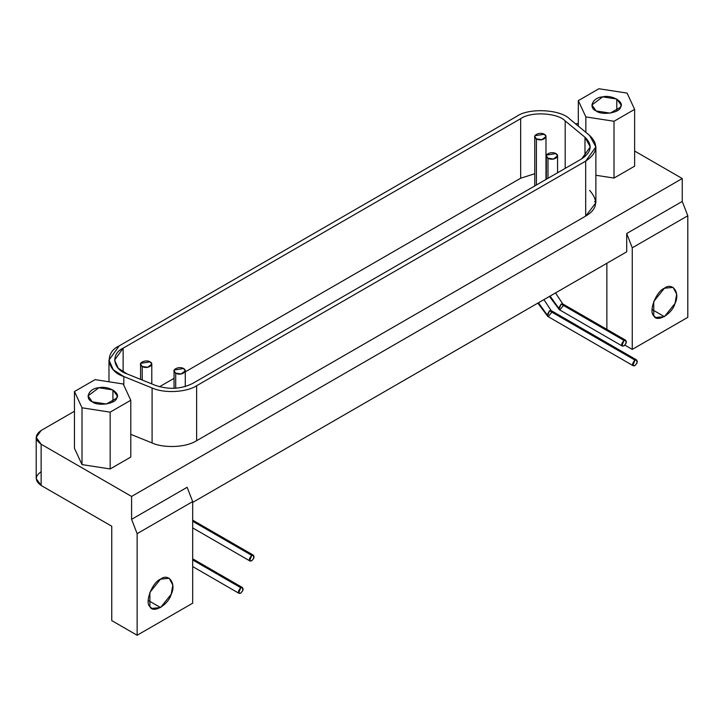 <?xml version="1.0" encoding="UTF-8"?>
<svg xmlns="http://www.w3.org/2000/svg" width="724" height="724" viewBox="0 0 724 724"><rect width="100%" height="100%" fill="white"/><g stroke="black" fill="none" stroke-linecap="round" stroke-linejoin="round"><path stroke-width="1.09" d="M112.935 401.847L112.935 389.937L98.844 387.756L88.038 395.892L92.31 401.847L106.401 404.028L116.718 398.073L117.207 395.892L112.935 389.937L112.935 401.847M74.463 391.539L82.011 407.802L110.166 412.155L130.782 400.254L123.234 383.992L95.079 379.638L74.463 391.539L74.463 448.346L82.011 464.6L82.011 407.802L74.463 391.539L95.079 379.638L123.234 383.992L130.782 400.254L130.782 457.061L130.782 400.254L110.166 412.155L110.166 468.962L130.782 457.061L110.166 468.962L110.166 412.155L82.011 407.802L82.011 464.6L110.166 468.962L82.011 464.6L74.463 448.346L74.463 391.539M92.31 401.847C84.183 398.589 88.989 388.236 98.844 387.756C107.795 385.331 120.926 392.906 116.718 398.073C115.885 403.766 97.957 406.544 92.31 401.847M616.785 110.962L616.785 99.043L602.694 96.871L591.879 104.998L596.16 110.962L610.241 113.134L620.559 107.179L621.056 104.998L616.785 99.043L616.785 110.962M578.313 100.645L585.852 116.908L614.015 121.261L634.631 109.36L627.084 93.097L598.929 88.744L578.313 100.645L578.313 126.103L578.313 100.645L598.929 88.744L627.084 93.097L634.631 109.36L634.631 166.167L634.631 109.36L614.015 121.261L614.015 178.068L634.631 166.167L614.015 178.068L614.015 121.261L585.852 116.908L578.313 100.645M596.16 110.962C588.033 107.695 592.838 97.342 602.694 96.871C611.644 94.437 624.776 102.012 620.559 107.179C619.735 112.872 601.798 115.65 596.16 110.962M585.852 132.32L585.852 116.908L585.852 132.32M595.879 175.262L614.015 178.068L595.879 175.262M183.634 368.543C179.027 365.647 170.013 370.154 175.706 373.132C180.846 376.408 188.665 371.213 183.634 368.543L185.281 370.842L181.118 373.964L175.697 373.132L175.697 388.236L175.697 373.132L174.059 370.842L174.249 370L183.634 368.543M555.923 153.606C551.317 150.701 542.312 155.217 547.996 158.185C553.136 161.47 560.955 156.266 555.923 153.606L557.571 155.895L553.408 159.027L547.996 158.185L547.996 178.294L547.996 158.185L546.349 155.895L546.539 155.063L555.923 153.606M150.149 361.855C145.542 358.959 136.528 363.466 142.221 366.444C147.361 369.72 155.18 364.525 150.149 361.855L151.796 364.154L147.633 367.276L142.221 366.444L142.221 380.037L142.221 366.444L140.574 364.154L140.764 363.312L150.149 361.855M544.339 134.275C539.733 131.37 530.728 135.886 536.412 138.854C541.552 142.139 549.371 136.936 544.339 134.275L545.986 136.565L541.824 139.696L536.412 138.854L536.412 184.991L536.412 138.854L534.764 136.565L534.955 135.723L544.339 134.275M155.307 385.322C168.547 389.838 181 389.204 192.675 383.439L581.716 158.828L590.268 146.918L584.992 137.252L565.191 120.926C557.552 112.718 530.647 111.36 520.656 118.673L123.134 348.181L114.591 360.099L118.211 368.226L127.026 373.892L155.307 385.322L127.026 373.892C112.817 369.484 110.464 353.955 123.134 348.181L123.134 372.009L123.134 348.181L520.656 118.673L520.656 178.231L520.656 118.673C530.647 111.36 557.552 112.718 565.191 120.926L565.191 168.375L565.191 120.926L584.992 137.252L584.992 156.574L584.992 137.252C592.802 144.891 591.716 152.085 581.716 158.828L192.675 383.439C181 389.204 168.547 389.838 155.307 385.322M159.506 386.734L174.059 378.335L159.506 386.734M185.281 371.855L520.656 178.231L534.764 173.724L520.656 178.231L185.281 371.855M589.589 190.367C598.694 200.657 597.391 209.227 585.689 216.087L585.689 161.117L585.689 216.087L196.638 440.699C184.412 448.319 162.085 447.767 152.094 442.952L130.782 434.337L152.094 442.952L152.094 387.983L123.813 376.543L113.297 369.792L108.98 360.099L119.17 345.891L516.692 116.383C528.601 107.668 560.675 109.288 569.779 119.071L589.589 135.397L595.879 146.918L585.689 161.117L196.638 385.729L585.689 161.117C597.599 153.081 598.902 144.501 589.589 135.397L569.779 119.071C560.675 109.288 528.601 107.668 516.692 116.383L119.17 345.891C104.057 352.769 106.862 371.285 123.813 376.543L152.094 387.983C164.104 393.548 186.493 392.417 196.638 385.729C186.493 392.417 164.104 393.548 152.094 387.983L152.094 442.952C162.085 447.767 184.412 448.319 196.638 440.699L196.638 385.729L196.638 440.699L585.689 216.087L595.843 202.82M123.813 376.543L123.813 385.231L123.813 376.543M626.703 251.825L192.684 502.402L626.703 251.825L626.703 233.499L632.26 247.816L632.26 349.402L624.93 345.167L632.26 349.402L687.8 317.338L632.26 349.402L632.26 247.816L687.8 215.752L632.26 247.816L626.703 233.499L626.703 251.825M664.397 316.65L652.098 309.546L664.397 316.65L675.039 303.401L676.65 294.161L673.094 287.383L664.397 288.243L653.745 301.492L653.745 315.7L655.7 317.51L664.397 316.65M687.8 317.338L687.8 215.752L682.243 201.435L626.703 233.499L682.243 201.435L682.243 178.529L131.587 496.447L131.587 519.352L137.135 533.669L137.135 635.256L111.749 620.595L111.749 526.23L111.749 620.595L137.135 635.256L192.684 603.192L137.135 635.256L137.135 533.669L192.684 501.605L137.135 533.669L131.587 519.352L187.127 487.288L131.587 519.352L131.587 496.447L682.243 178.529L634.631 151.035L682.243 178.529L682.243 201.435L687.8 215.752L687.8 317.338M664.397 288.243C672.605 281.799 680.424 292.93 675.039 303.401C672.216 314.089 656.568 323.121 653.745 315.7C648.36 311.447 656.188 291.274 664.397 288.243M606.866 263.274L606.866 329.393L606.866 263.274M624.007 340.425C620.939 344.045 620.939 345.882 624.007 345.918C627.074 342.334 627.074 340.506 624.007 340.425L561.082 304.098L559.019 309.41L559.399 309.754L550.059 296.071L558.702 308.216L561.082 304.098L624.007 340.425L625.69 340.253L626.07 343.357L624.007 345.918L622.323 346.09L621.943 345.737L624.007 340.425M562.91 304.026L561.082 304.098L562.765 303.926L625.69 340.253M563.462 305.465L559.896 309.908L559.399 309.754L622.323 346.09M251.717 555.362C248.649 558.991 248.649 560.819 251.717 560.856C254.785 557.272 254.785 555.444 251.717 555.362L192.684 521.28L251.717 555.362L253.4 555.199L253.78 558.294L251.717 560.856L250.033 561.028L249.653 560.675L251.717 555.362M634.957 360.118C631.889 363.747 631.889 365.575 634.957 365.62C638.025 362.036 638.025 360.199 634.957 360.118L549.498 310.786L547.434 316.098L547.815 316.451L538.475 302.759L547.118 314.904L549.498 310.786L634.957 360.118L636.64 359.955L637.02 363.05L634.957 365.62L633.274 365.783L632.894 365.43L634.957 360.118M551.326 310.714L549.498 310.786L551.181 310.614L636.64 359.955M551.878 312.162L548.312 316.596L547.815 316.451L633.274 365.783M240.766 587.707C237.698 591.327 237.698 593.164 240.766 593.2C243.834 589.617 243.834 587.788 240.766 587.707L192.684 559.942L240.766 587.707L242.45 587.535L242.83 590.639L240.766 593.2L239.083 593.372L238.703 593.019L240.766 587.707M160.547 607.545L148.248 600.44L160.547 607.545L171.199 594.286L172.801 585.055L169.244 578.277L160.547 579.137L149.895 592.386L149.895 606.585L151.85 608.404L160.547 607.545M192.684 603.192L192.684 501.605L187.127 487.288L192.684 501.605L192.684 603.192M160.547 579.137C168.755 572.693 176.584 583.825 171.199 594.286C168.375 604.983 152.719 614.015 149.895 606.585C144.51 602.341 152.339 582.168 160.547 579.137M41.132 444.228L131.587 496.447L41.132 444.228L41.132 485.46L111.749 526.23L41.132 485.46L41.132 444.228L36.2 437.35L41.132 430.481C34.707 435.061 34.707 439.649 41.132 444.228M578.313 123.505L575.517 123.795L578.313 123.505M74.463 411.241L41.132 430.481L74.463 411.241M36.2 437.35L36.2 478.582L41.132 485.46C34.707 480.872 34.707 476.292 41.132 471.713M594.567 201.661L595.87 202.34L594.567 201.661M185.281 386.544L185.281 370.842M174.059 370.869L174.059 388.336M557.571 172.764L557.571 155.895M546.349 155.922L546.349 179.244M151.796 383.901L151.796 364.154M140.574 364.181L140.574 379.367M545.986 179.452L545.986 136.565M534.764 136.592L534.764 185.932M108.98 381.792L108.98 360.099M595.879 201.887L595.879 146.918M549.426 296.442L559.399 309.754M562.765 303.926L555.507 292.93M250.024 561.019L192.684 527.914M192.684 520.14L253.4 555.199M537.841 303.13L547.815 316.451M551.181 310.614L543.923 299.618M239.074 593.363L192.684 566.575M192.684 558.801L242.45 587.535"/></g></svg>

